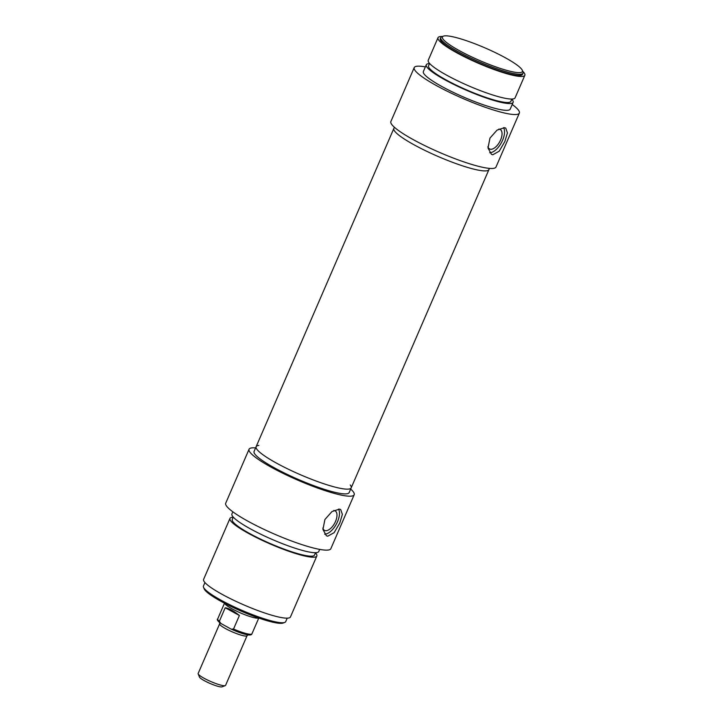 <?xml version="1.0" encoding="UTF-8"?>
<svg xmlns="http://www.w3.org/2000/svg" width="723" height="723" viewBox="0 0 723 723"><rect width="100%" height="100%" fill="white"/><g stroke="black" fill="none" stroke-linecap="round" stroke-linejoin="round"><path stroke-width="1.08" d="M504.934 57.542A43.579 6.85 -156.6 0 1 522.322 70.321A43.579 6.85 -156.6 0 1 479.683 60.524A43.579 6.85 -156.6 0 1 443.353 36.15A43.579 6.85 -156.6 0 1 504.934 57.542M489.697 152.761A14.939 7.447 118.6 0 0 502.566 140.298A14.939 7.447 118.6 0 0 503.588 127.646M487.898 146.633A11.098 5.531 118.6 0 0 489.525 148.911A11.098 5.531 118.6 0 0 500.587 140.009A11.098 5.531 118.6 0 0 500.171 129.426A11.098 5.531 118.6 0 0 498.807 129.074M504.5 127.7L505.748 128.098L507.438 132.942L504.853 141.545L499.204 151.206L492.779 154.776L491.423 154.315L487.998 148.016L489.977 138.075L497.063 130.113L504.5 127.7M443.353 36.15L441.753 36.765A44.826 7.04 23.4 0 0 440.777 37.56A44.826 7.04 23.4 0 0 479.123 61.826A44.826 7.04 23.4 0 0 523.054 73.168A44.826 7.04 23.4 0 0 522.973 71.911L522.322 70.321M523.054 73.168L522.566 74.297A44.826 7.04 -156.6 0 1 478.635 62.955A44.826 7.04 -156.6 0 1 440.289 38.69L440.777 37.56M258.852 445.44A51.794 8.134 23.4 0 0 256.132 446.697A51.794 8.134 23.4 0 0 300.443 474.74A51.794 8.134 23.4 0 0 351.206 487.835L488.92 169.598A51.794 8.134 -156.6 0 1 438.156 156.502A51.794 8.134 -156.6 0 1 393.845 128.459A51.794 8.134 -156.6 0 0 438.156 156.502A51.794 8.134 -156.6 0 0 488.92 169.598L489.444 168.387M522.72 71.279A47.311 7.438 -156.6 0 1 524.853 75.282A47.311 7.438 -156.6 0 1 478.472 63.317A47.311 7.438 -156.6 0 1 438.002 37.704A47.311 7.438 -156.6 0 1 442.386 36.521M524.853 75.282L515.083 97.858A47.311 7.438 -156.6 0 1 468.712 85.883A47.311 7.438 -156.6 0 1 428.242 60.271L438.002 37.704M511.857 99.051L510.845 101.383A44.826 7.04 -156.6 0 1 466.913 90.041A44.826 7.04 -156.6 0 1 428.567 65.775L429.579 63.443M511.794 99.196A47.311 7.438 -156.6 0 1 513.131 102.368A47.311 7.438 -156.6 0 1 466.76 90.402A47.311 7.438 -156.6 0 1 426.29 64.79A47.311 7.438 -156.6 0 1 429.516 63.588M513.131 102.368L510.203 109.137A47.311 7.438 -156.6 0 1 463.823 97.171A47.311 7.438 -156.6 0 1 423.353 71.559L426.29 64.79M414.216 67.6L390.872 121.545A57.271 9.001 23.4 0 0 439.864 152.553A57.271 9.001 23.4 0 0 495.996 167.04L519.34 113.095A57.271 9.001 -156.6 0 1 463.208 98.608A57.271 9.001 -156.6 0 1 414.216 67.6A57.271 9.001 -156.6 0 1 425.368 66.905M512.218 104.483A57.271 9.001 -156.6 0 1 519.34 113.095M225.576 685.359A14.939 2.35 -156.6 0 1 225.251 685.63A14.939 2.35 -156.6 0 1 210.926 681.581A14.939 2.35 -156.6 0 1 198.174 673.908A14.939 2.35 -156.6 0 1 198.147 673.493L219.638 623.841A14.939 2.35 23.4 0 0 232.417 631.929A14.939 2.35 23.4 0 0 247.058 635.707L225.576 685.359M198.174 673.908L199.476 677.09A12.454 1.952 23.4 0 0 210.104 683.479A12.454 1.952 23.4 0 0 222.042 686.85L225.251 685.63M230.881 628.974L220.416 623.208C217.596 620.885 216.683 619.475 217.677 618.969A18.681 2.937 -156.6 0 0 219.358 621.283L225.215 607.745C228.983 608.35 233.71 610.935 239.394 615.49L233.538 629.028L231.279 629.173C238.617 632.462 244.383 634.387 248.585 634.948C250.538 635.137 251.658 634.758 251.956 633.8A18.681 2.937 -156.6 0 1 233.538 629.028M221.039 623.597L219.358 621.283M258.626 617.984A18.681 2.937 -156.6 0 1 240.614 612.977A18.681 2.937 -156.6 0 1 224.636 603.28M239.394 615.49L225.215 607.745M249.055 449.263L225.712 503.199A57.271 9.001 23.4 0 0 274.704 534.207A57.271 9.001 23.4 0 0 330.845 548.694L354.18 494.758A57.271 9.001 -156.6 0 1 298.048 480.262A57.271 9.001 -156.6 0 1 249.055 449.263A57.271 9.001 -156.6 0 1 255.608 447.908M350.682 489.055A57.271 9.001 -156.6 0 1 354.18 494.758M351.206 487.835L349.155 492.58A51.794 8.134 -156.6 0 1 298.391 479.476A51.794 8.134 -156.6 0 1 254.08 451.432L256.132 446.697A51.794 8.134 23.4 0 0 300.443 474.74A51.794 8.134 23.4 0 0 351.206 487.835A51.794 8.134 23.4 0 0 350.266 484.997M232.842 511.812L231.92 513.926A47.311 7.438 23.4 0 0 272.39 539.539A47.311 7.438 23.4 0 0 318.771 551.513L319.683 549.39M233.267 517.099L232.255 519.43A44.826 7.04 23.4 0 0 270.592 543.696A44.826 7.04 23.4 0 0 314.532 555.038L315.535 552.706M233.204 517.252A47.311 7.438 23.4 0 0 229.968 518.445A47.311 7.438 23.4 0 0 270.438 544.058A47.311 7.438 23.4 0 0 316.819 556.023A47.311 7.438 23.4 0 0 315.472 552.851M229.968 518.445L203.597 579.385A47.311 7.438 23.4 0 0 244.067 604.997A47.311 7.438 23.4 0 0 290.447 616.963L316.819 556.023M327.718 536.213L326.362 535.752L322.937 529.444L324.916 519.503L332.002 511.541L339.439 509.128L340.687 509.534L342.377 514.378L339.792 522.982L334.143 532.643L327.718 536.213M287.212 618.156L285.721 621.617A44.826 7.04 -156.6 0 1 284.745 622.422A44.826 7.04 -156.6 0 1 241.78 610.275A44.826 7.04 -156.6 0 1 203.524 587.266A44.826 7.04 -156.6 0 1 203.443 586.019L204.943 582.557M203.524 587.266L204.175 588.856A43.579 6.85 23.4 0 0 241.374 611.224A43.579 6.85 23.4 0 0 283.145 623.027L284.745 622.422M333.746 510.501A11.098 5.531 -61.4 0 1 335.111 510.854A11.098 5.531 -61.4 0 1 335.526 521.446A11.098 5.531 -61.4 0 1 324.464 530.348A11.098 5.531 -61.4 0 1 322.838 528.061M338.527 509.082A14.939 7.447 -61.4 0 1 337.505 521.735A14.939 7.447 -61.4 0 1 324.636 534.189M231.631 629.317A17.433 2.738 23.4 0 0 250.357 634.279M394.369 127.248L256.132 446.697M219.638 623.841L219.62 622.259M247.058 635.707L248.224 634.64M224.492 603.208L217.677 618.969M258.78 618.038L251.956 633.8"/></g></svg>
